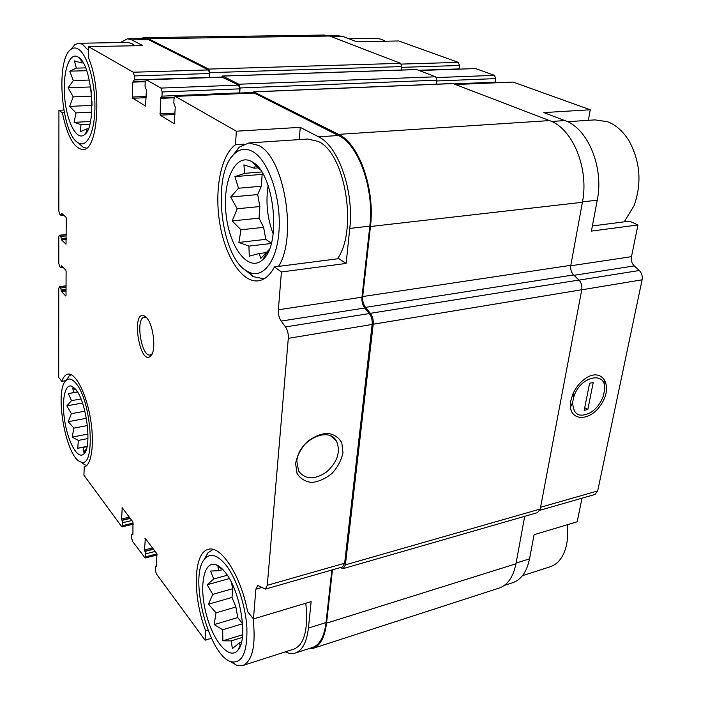 <?xml version="1.0" encoding="UTF-8"?>
<svg xmlns="http://www.w3.org/2000/svg" width="701" height="701" viewBox="0 0 701 701"><rect width="100%" height="100%" fill="white"/><g stroke="black" fill="none" stroke-linecap="round" stroke-linejoin="round"><path stroke-width="1.05" d="M242.572 623.671L237.753 617.572L235.886 607.005L232.022 597.445L232.644 588.735L231.575 582.697M224.574 571.552C221.621 567.959 218.756 565.681 215.987 564.708C203.737 560.327 198.935 586.045 206.059 613.471C212.859 641.003 229.56 661.113 238.051 650.055C248.627 638.795 240.049 588.98 224.574 571.552M241.03 643.886L240.206 645.455L239.269 643.001L232.364 648.6L231.181 640.872L222.848 640.819L222.708 629.761L214.173 624.582L216.031 612.805L208.486 604.192L212.771 594.343L207.154 584.739L213.744 578.991L210.537 571.061L218.773 570.684L217.915 566.829L221.516 568.651L215.987 564.708M271.34 243.212L265.793 239.348L263.62 227.334L259.037 218.151L259.861 206.541L257.696 194.563L261.307 186.221L262.156 174.347L262.936 173.944M252.22 161.896C235.58 151.731 222.121 181.2 226.09 214.453C229.49 247.76 248.794 273.022 262.752 259.642C281.907 244.763 274.354 172.726 252.272 161.922L252.22 161.896M269.245 249.46L260.798 258.397L259.125 253.499L249.276 256.189L248.916 246.112L238.892 242.432L240.969 229.797L232.189 220.938L237.192 208.775L230.734 197.051L238.489 188.236L234.931 176.599L244.649 173.349L243.913 164.901L254.244 168.196L255.506 165.497L260.343 169.879M91.332 92.243L90.552 86.389M91.997 105.606L91.945 101.242M78.048 56.974C69.171 51.497 62.512 72.676 64.641 96.966C66.525 121.255 76.418 141.015 84.243 134.881C97.176 127.696 92.278 63.476 78.065 56.991L78.048 56.974M87.213 131.175L86.819 131.613L86.924 128.888L80.343 131.622L80.992 124.603L74.096 122.342L76.015 112.905L69.644 106.386L73.219 96.887L68.076 87.774L73.307 80.58L69.802 71.178L76.313 68.128L74.472 60.917L81.509 62.924L80.93 59.944L81.815 60.715M75.647 389.379L71.879 386.269C64.597 383.175 61.276 401.927 64.991 422.633C68.532 443.374 78.013 459.716 83.778 454.011C92.383 447.729 86.582 401.305 75.647 389.379M86.407 449.122L83.489 452.022L83.603 447.326L77.75 448.219L78.337 440.421L72.194 437.109L73.903 428.127L68.225 421.687L71.414 413.643L66.823 405.853L71.484 400.639L68.356 393.62L74.148 392.464L72.492 388.223L76.006 389.835M285.307 651.877C288.961 653.639 292.378 653.998 295.55 652.955C302.464 650.362 306.758 642.063 308.414 628.07L311.156 601.616L253.455 618.93L247.602 611.675C240.925 575.39 220.561 544.686 208.136 549.418C193.292 552.677 192.416 596.227 205.673 630.891L205.104 640.206L211.43 638.287M207.969 630.208L205.673 630.891M84.278 466.945L83.892 475.138L121.571 526.46L122.167 526.828L133.243 524.173M65.92 380.634L61.837 381.326L58.691 377.427L58.77 288.199L59.603 286.832L60.707 288.015L61.259 290.477L66.034 289.872M516.102 563.061L529.527 558.855L534.092 534.705L577.177 521.781L582.005 498.183M551.582 121.457L564.901 120.581L543.801 112.589L590.26 109.777L588.349 120.327M592.389 225.95L629.507 221.166L637.963 224.96L591.416 231.093L597.252 200.179C604.113 167.32 587.78 128.204 564.901 120.581M243.992 144.152L235.51 144.721L236.333 131.21L300.256 127.337L299.231 139.595M346.136 263.436L338.837 258.634L274.485 266.932L281.416 271.97L346.136 263.436L349.764 228.421L369.813 226.134L361.961 297.198C361.655 301.465 362.583 305.066 364.757 308.011L369.331 313.557C371.53 316.545 372.476 320.182 372.152 324.467L344.638 563.218L342.5 566.96L265.39 589.103L257.696 585.431L255.856 589.182L253.455 618.93M64.282 112.703L62.389 112.791C67.226 136.213 74.043 148.463 82.841 149.523C97.938 151.267 102.381 88.764 88.335 57.57L88.449 46.599L142.811 45.609L131.788 39.887L148.402 39.633L208.477 69.942L209.617 73.509L209.397 77.566M63.782 110.048L58.928 110.276L62.389 112.791M401.401 64.089L458.305 62.363L398.799 40.973L356.73 41.736L343.262 36.636L337.926 35.681L329.006 35.812M455.484 84.427L513.176 82.078L590.26 109.777M637.963 224.96L631.47 256.662C630.9 260.378 631.811 263.462 634.221 265.907L639.321 270.498C641.757 272.978 642.686 276.089 642.098 279.822L597.69 490.945L594.947 494.468L539.875 510.284M529.527 558.855C526.863 571.665 521.299 579.604 512.834 582.671L512.44 582.794M458.305 62.363L459.514 65.491L459.024 69.075M419.093 70.433L475.628 68.584L494.45 75.349L495.73 78.608L495.046 82.753M120.353 42.559L127.477 38.8L143.994 38.555L148.402 39.633M140.2 38.608L143.968 37.652L148.428 38.739L208.74 69.084L209.879 72.641L209.625 77.566M222.226 77.224L238.559 85.119L239.768 88.852L239.418 93.575M221.393 77.163L222.69 76.094L238.848 84.225L240.066 87.967L239.681 93.557M570.851 400.56C566.574 421.432 589.795 423.316 601.546 403.767C614.032 384.612 601.204 365.904 583.951 379.539C579.149 383.342 575.451 388.179 572.866 394.076L570.851 400.56M205.104 640.206L156.305 573.76L155.307 570.009L155.42 566.995L155.745 566.189L156.779 566.627M122.167 526.828L122.684 522.718L121.597 518.985L122.228 507.743L132.953 521.982L132.936 534.276L131.99 534.074L131.683 534.881L131.595 537.816L132.542 541.391L145.125 558.031L145.703 553.851L144.537 549.934L145.317 538.412L156.919 553.816L156.402 566.732M58.928 110.276L58.84 211.097L59.69 214.243L61.022 215.373L61.679 213.314L65.999 217.284L66.288 218.353L66.017 244.202L61.627 239.996L60.785 236.456L59.357 235.229L58.814 236.877L58.796 263.339L59.62 266.476L60.952 267.721L61.583 265.81L65.824 270.13L66.104 271.191L66.017 295.559L65.736 296.015L61.53 291.528L61.259 290.477M88.449 46.599L133.251 72.229L134.355 75.918L134.25 79.932L132.796 82.131L132.419 97.018L146.185 96.44M236.333 131.21L175.127 96.291L173.997 98.806L173.83 103.056L175.268 107.148L174.146 123.735L160.231 115.166L160.38 98.377L161.992 96.142L162.141 91.962L160.958 88.081L146.483 79.8L145.168 82.166L145.046 86.241L146.378 90.131L145.589 106.105L132.778 98.245L132.419 97.018M143.968 37.652L324.265 35.05L329.61 36.031L400.63 63.335L401.822 66.569L401.419 70.021M222.366 76.023L416.499 69.522L435.636 76.795L436.916 80.168L436.399 84.181M252.649 93.014L253.718 91.813L452.811 83.498L549.531 120.59C572.647 128.397 589.261 168.573 582.408 202.282L570.824 265.311C570.299 269.158 571.227 272.365 573.602 274.923L578.947 280.05C581.357 282.643 582.294 285.868 581.76 289.741L540.234 509.031L537.614 512.597L343.253 568.599L340.213 567.617M253.718 91.813L338.539 134.373C359.008 143.442 375.21 188.937 370.452 226.511L362.706 296.558L570.824 265.311M343.253 568.599L345.391 564.857L373.212 324.221C373.537 319.936 372.599 316.291 370.382 313.303L365.501 307.38C363.328 304.436 362.391 300.825 362.706 296.558M524.698 516.322L515.971 563.788C513.316 576.879 507.734 584.967 499.226 588.051L498.832 588.183M332.458 569.843L326.561 623.154C324.773 637.27 320.304 645.665 313.128 648.346L308.011 648.924M175.127 96.291L254.261 93.049L338.425 135.512C358.561 144.459 374.474 189.182 369.813 226.134M331.836 570.027L326.035 622.558C324.283 636.455 319.875 644.727 312.812 647.365L312.48 647.479M349.764 228.421C354.189 191.11 338.355 145.896 318.526 136.818L300.256 127.337M281.416 271.97L278.367 309.772L361.961 297.198M265.39 589.103L267.291 585.3L288.304 338.338C288.523 333.886 287.585 330.083 285.491 326.929L281.154 321.076C279.094 317.974 278.166 314.206 278.367 309.772M295.603 463.492L297.022 473.412C300.343 478.748 305.329 481.762 311.98 482.472C319.078 481.596 325.834 478.494 332.256 473.184C337.847 466.91 341.422 460.075 342.973 452.662L341.808 442.822C338.723 437.38 333.869 434.191 327.253 433.244C320.077 433.928 313.163 436.977 306.503 442.384C300.711 448.85 297.075 455.887 295.603 463.492M127.477 38.8L131.788 39.887M146.027 317.159L144.257 315.906C130.815 309.816 139.595 366.272 150.531 356.187C156.717 351.508 153.501 323.476 146.027 317.159M235.51 144.721C220.719 155.009 214.208 190.646 219.834 223.707C225.31 256.838 242.239 283.116 258.424 280.829C264.627 279.883 269.981 275.248 274.485 266.932M83.971 467.006L84.181 466.962C91.708 465.622 94.784 442.743 90.298 417.612C85.908 392.464 75.314 372.494 67.874 374.124C65.351 374.632 63.335 377.033 61.837 381.326M296.838 461.24L298.582 470.984C305.25 479.791 314.653 480.071 326.789 471.834C337.689 461.626 340.888 451.339 336.375 440.964C328.383 425.612 297.776 440.964 296.838 461.24M337.444 258.818C358.045 230.401 345.216 152.73 318.114 141.392L307.721 139.026L248.811 142.96L239.243 147.157L232.101 156.411M293.991 649.082L294.289 648.986C304.541 644.175 308.379 628.92 305.802 603.219M88.414 50.402L82.516 44.321L78.705 43.252L127.608 42.437L131.692 43.48L134.802 45.758M385.191 41.219L381.326 39.23L376.122 38.336L348.932 38.783M624.214 221.849L634.151 205.542C641.958 183.084 640.258 161.528 629.042 140.883C623.11 131.262 615.872 124.857 607.346 121.667L595 119.88L567.538 121.711M78.705 43.252L74.849 44.627L70.827 49.438M78.267 142.794L83.007 147.157L86.433 148.139M78.1 48.982C75.655 47.572 73.333 47.65 71.151 49.193C55.028 58.937 61.478 135.652 78.678 143.039C87.222 148.016 95.003 131.464 94.933 106.088C94.994 80.781 86.942 53.863 78.1 48.982M278.472 266.415C297.592 237.42 284.413 157.261 258.643 145.449L248.811 142.96M244.141 269.07L253.245 276.693L263.374 278.683L264.75 278.411M252.912 151.679C246.542 148.113 240.671 148.586 235.291 153.081C210.747 171.745 220.526 259.449 248.163 271.769C262.822 279.865 277.614 261.035 279.138 228.736C280.856 196.543 268.22 160.231 252.912 151.679M268.141 185.485C265.591 202.098 267.274 218.221 273.188 233.862M567.512 537.395L567.6 524.655M550.022 566.829L550.399 566.706C557.321 564.287 562.316 558.478 565.365 549.269C567.591 542.092 568.187 533.925 567.153 524.786M71.16 374.658L69.259 375.832L66.569 379.863M80.79 461.933L84.909 464.912L86.985 465.28M75.69 383.053C72.115 378.864 68.987 377.935 66.288 380.275C53.872 389.441 65.815 457.841 80.597 461.793C95.967 470.213 91.945 400.657 75.69 383.053M213.139 549.435L207.899 552.861L204.035 559.915M229.762 661.166L236.894 665.442L242.958 665.477C252.605 660.78 255.988 645.13 253.114 618.51M225.082 564.016C217.012 554.754 210.309 552.984 204.981 558.706C188.175 575.022 208.591 656.443 231.444 661.814C242.327 663.549 247.471 652.149 246.892 627.597C245.499 604.56 235.904 576.976 225.082 564.016M146.579 317.737L144.362 317.22C135.153 317.833 141.287 357.3 150.233 354.943L152.135 353.786M87.047 446.642L83.603 447.326M87.099 446.362L77.75 448.219M87.958 438.546L78.337 440.421M87.993 434.05L72.194 437.109M87.423 425.56L73.903 428.127M86.381 418.295L68.225 421.687M84.882 411.18L71.414 413.643M82.508 403.04L66.823 405.853M80.974 398.957L71.484 400.639M77.513 392.025L68.356 393.62M77.425 391.894L74.148 392.464M83.209 62.88L81.509 62.924M88.326 128.818L86.924 128.888M89.859 124.13L80.992 124.603M90.473 121.492L74.096 122.342M91.726 112.151L76.015 112.905M91.892 105.387L69.644 106.386M91.682 96.133L73.219 96.887M90.403 86.968L68.076 87.774M89.342 80.045L73.307 80.58M86.705 70.687L69.802 71.178M85.627 67.874L76.313 68.128M258.792 167.837L254.244 168.196M256.61 165.41L255.523 165.489M264.33 257.959L263.707 258.029M267.896 252.43L266.958 252.544M266.494 252.605L259.125 253.499M271.261 243.501L248.916 246.112M265.793 239.348L238.892 242.432M263.62 227.334L240.969 229.797M259.037 218.151L232.189 220.938M259.861 206.541L237.192 208.775M257.696 194.563L230.734 197.051M261.307 186.221L238.489 188.236M262.156 174.347L234.931 176.599M261.736 171.955L244.649 173.349M255.138 164.034L254.253 164.104M241.451 642.326L239.269 643.001M240.233 646.147L239.698 646.313M242.336 637.437L231.181 640.872M242.599 634.773L222.848 640.819M242.581 623.785L222.708 629.761M237.753 617.572L214.173 624.582M235.886 607.005L216.031 612.805M232.022 597.445L208.486 604.192M232.644 588.735L212.771 594.343M229.367 578.588L207.154 584.739M227.308 575.258L213.744 578.991M222.848 569.58L218.773 570.684M219.299 566.461L218.677 566.627M572.673 402.365C573.181 414.808 579.236 418.173 590.82 412.468C596.586 408.552 600.731 403.119 603.246 396.153L604.472 390.676C607.601 369.865 579.263 375.85 573.576 397.704L572.673 402.365L570.483 407.211M587.824 409.507L584.205 410.365L589.585 383.281L593.23 382.474L587.824 409.507L584.722 407.745M573.628 392.411L573.576 397.704M604.534 389.949L604.131 381.493M455.703 84.514L513.176 82.078M582.487 201.87L597.252 200.179M570.745 265.793L631.47 256.662M331.652 36.811L343.262 36.636M574.014 275.318L634.221 265.907M579.026 280.12L639.321 270.498M581.742 289.802L642.098 279.822M540.576 507.261L597.69 490.945M156.218 566.478L156.805 566.329M144.941 538.692L145.44 538.57M144.537 549.934L152.485 547.928M144.87 551.161L153.309 549.023M145.046 551.398L153.484 549.26M132.401 534.328L132.936 534.197M121.878 508.041L122.368 507.927M121.597 518.985L129.317 517.163M121.904 520.16L130.114 518.214M122.07 520.379L130.281 518.433M61.259 290.1L66.043 289.495M61.53 291.528L66.034 290.95M61.302 266.284L61.977 266.205M61.302 266.669L62.31 266.546M61.346 238.559L66.218 238.051M61.346 238.945L66.218 238.436M61.627 239.996L66.218 239.523M61.39 213.84L62.179 213.77M61.39 214.234L62.564 214.129M401.734 67.34L459.514 65.491M418.681 70.275L459.05 68.908M132.796 82.131L145.195 81.693M132.778 98.245L146.15 97.676M419.277 70.503L475.628 68.584M436.46 77.566L494.45 75.349M436.811 80.966L495.73 78.608M454.046 83.875L495.213 82.148M160.38 98.377L174.12 97.789M159.837 113.869L175.031 113.106M160.231 115.166L174.978 114.412M254.086 91.892L453.249 83.568M338.539 134.373L549.531 120.59M370.452 226.511L582.408 202.282M365.501 307.38L573.602 274.923M370.382 313.303L578.947 280.05M373.212 324.221L581.76 289.741M345.391 564.857L540.234 509.031M326.561 623.154L515.971 563.788M148.428 38.739L329.61 36.031M208.74 69.084L400.63 63.335M209.879 72.641L401.822 66.569M209.625 77.496L221.42 77.092M222.69 76.094L416.876 69.583M238.848 84.225L435.636 76.795M240.066 87.967L436.916 80.168M239.751 93.005L252.895 92.453M175.469 96.388L254.261 93.049M318.526 136.818L338.425 135.512M281.154 321.076L364.757 308.011M285.491 326.929L369.331 313.557M288.304 338.338L372.152 324.467M267.291 585.3L344.638 563.218M255.856 589.182L261.824 587.473M308.414 628.07L326.035 622.558M145.703 553.851L155.131 551.45M145.598 556.831L156.98 553.913M122.684 522.718L131.858 520.536M122.614 525.619L133.269 523.069M59.603 286.832L66.052 286.026M60.707 288.015L66.043 287.34M59.664 235.37L66.227 234.695M60.785 236.456L66.227 235.895M133.251 72.229L208.477 69.942M134.355 75.918L209.617 73.509M134.25 79.932L209.415 77.382M146.483 79.8L222.857 77.198M160.958 88.081L238.559 85.119M162.141 91.962L239.768 88.852M161.992 96.142L239.523 92.882M240.215 645.148L238.051 650.055M255.593 165.576L252.272 161.922M267.861 251.019L262.752 259.642M80.983 59.979L78.065 56.991M86.906 131.402L84.243 134.881M75.077 388.713L71.879 386.269M85.837 450.717L83.778 454.011M504.282 585.431L512.834 582.671M313.128 648.346L499.226 588.051M295.55 652.955L312.812 647.365M155.745 566.189L156.822 565.909M145.125 558.031L157.252 554.92M131.99 534.074L132.945 533.838M59.27 286.674L66.052 285.824M60.952 267.721L63.204 267.458M59.357 235.229L66.236 234.528M61.022 215.373L63.66 215.128M133.602 81.526L145.282 81.123M146.194 79.721L222.532 77.119M161.283 97.781L174.269 97.22M330.863 436.066L336.375 440.964M78.678 143.039L83.007 147.157M71.151 49.193L74.849 44.627M264.584 278.516L263.374 278.683M248.163 271.769L253.245 276.693M235.291 153.081L239.243 147.157M550.399 566.706L522.438 575.687M80.597 461.793L84.909 464.912M66.288 380.275L69.259 375.832M294.289 648.986L242.958 665.477M231.444 661.814L236.894 665.442M204.981 558.706L207.899 552.861M146.15 317.509L144.257 315.906M151.837 354.093L150.531 356.187"/></g></svg>
